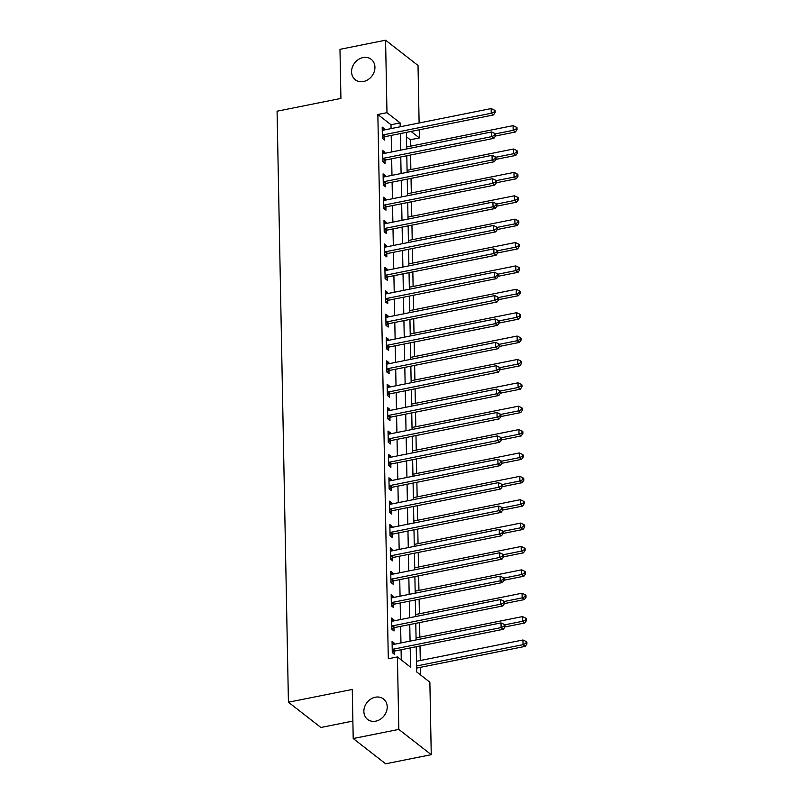 <?xml version="1.0" encoding="UTF-8"?>
<svg xmlns="http://www.w3.org/2000/svg" width="804" height="804" viewBox="0 0 804 804"><rect width="100%" height="100%" fill="white"/><g stroke="black" fill="none" stroke-linecap="round" stroke-linejoin="round"><path stroke-width="1.21" d="M375.307 697.219A12.954 10.824 127.9 0 1 383.498 698.967A12.954 10.824 127.9 0 1 386.443 711.52A12.954 10.824 127.9 0 1 375.769 721.158A12.954 10.824 127.9 0 1 367.579 719.419A12.954 10.824 127.9 0 1 364.634 706.867A12.954 10.824 127.9 0 1 375.307 697.219M363.026 57.576A12.954 10.824 127.9 0 1 371.217 59.325A12.954 10.824 127.9 0 1 374.161 71.878A12.954 10.824 127.9 0 1 363.488 81.516A12.954 10.824 127.9 0 1 355.298 79.767A12.954 10.824 127.9 0 1 352.343 67.214A12.954 10.824 127.9 0 1 363.026 57.576M352.876 721.077L320.866 727.479L288.425 702.214L277.078 111.203L340.916 98.42L339.981 49.325L385.578 40.2L418.02 65.466L419.125 122.992M419.256 129.806L419.417 137.936L411.075 131.444M410.422 146.187L410.291 139.765L419.417 137.936M420.572 674.958L420.422 667.34M420.291 660.526L420.02 645.964M419.849 637.15L419.567 622.587M419.397 613.764L419.115 599.211M418.944 590.387L418.673 575.825M418.502 567.011L418.221 552.448M418.05 543.635L417.768 529.072M417.598 520.248L417.326 505.686M417.155 496.872L416.874 482.31M416.703 473.496L416.422 458.933M416.251 450.119L415.98 435.557M415.809 426.733L415.527 412.171M415.356 403.357L415.075 388.794M414.904 379.98L414.633 365.418M414.462 356.604L414.181 342.042M414.01 333.218L413.728 318.655M413.557 309.841L413.286 295.279M413.115 286.465L412.834 271.903M412.663 263.079L412.382 248.526M412.211 239.703L411.939 225.14M411.769 216.326L411.487 201.764M411.316 192.95L411.035 178.387M410.864 169.564L410.593 155.011M416.231 646.717L416.713 671.953L429.869 682.204L431.256 754.675L398.814 729.409L397.417 656.938L410.573 667.179L410.201 647.923M398.814 729.409L353.207 738.534L385.659 763.8L431.256 754.675M410.291 139.765L406.432 136.76M391.076 128.6L391.005 124.741L377.85 114.5L388.302 658.757L397.417 656.938M401.276 659.943L401.085 649.753M400.955 642.939L400.633 626.376M400.503 619.562L400.191 602.99M400.06 596.186L399.739 579.614M399.608 572.8L399.286 556.237M399.156 549.423L398.844 532.861M398.714 526.047L398.392 509.475M398.261 502.661L397.94 486.098M397.809 479.284L397.498 462.722M397.367 455.908L397.045 439.346M396.915 432.532L396.593 415.959M396.462 409.146L396.151 392.583M396.02 385.769L395.699 369.207M395.568 362.393L395.246 345.831M395.116 339.017L394.804 322.444M394.674 315.63L394.352 299.068M394.221 292.254L393.9 275.692M393.769 268.878L393.457 252.315M393.327 245.501L393.005 228.929M392.875 222.115L392.553 205.553M392.422 198.739L392.111 182.176M391.98 175.362L391.659 158.79M391.528 151.986L391.206 135.414M384.412 129.936L384.392 128.801L382.191 127.092L382.413 138.318L384.603 140.027L384.543 136.981M384.855 153.313L384.835 152.177L382.644 150.479L382.865 161.694L385.056 163.403L384.995 160.358M385.307 176.699L385.287 175.563L383.096 173.855L383.307 185.071L385.498 186.779L385.438 183.734M385.759 200.075L385.739 198.94L383.538 197.231L383.759 208.457L385.95 210.156L385.89 207.12M386.201 223.452L386.181 222.316L383.99 220.608L384.211 231.833L386.402 233.542L386.342 230.497M386.654 246.828L386.634 245.692L384.443 243.994L384.654 255.21L386.845 256.918L386.784 253.873M387.106 270.214L387.086 269.079L384.885 267.37L385.106 278.586L387.297 280.294L387.237 277.259M387.548 293.591L387.528 292.455L385.337 290.746L385.558 301.972L387.749 303.681L387.689 300.636M388 316.967L387.98 315.831L385.789 314.123L386 325.349L388.191 327.057L388.131 324.012M388.453 340.343L388.432 339.208L386.232 337.509L386.453 348.725L388.644 350.433L388.583 347.388M388.895 363.73L388.875 362.594L386.684 360.885L386.905 372.101L389.096 373.81L389.035 370.775M389.347 387.106L389.327 385.97L387.136 384.262L387.347 395.488L389.538 397.196L389.478 394.151M389.799 410.482L389.779 409.347L387.578 407.638L387.799 418.864L389.99 420.572L389.93 417.527M390.241 433.858L390.221 432.723L388.03 431.024L388.252 442.24L390.442 443.949L390.382 440.904M390.694 457.245L390.674 456.109L388.483 454.401L388.694 465.627L390.885 467.325L390.824 464.29M391.146 480.621L391.126 479.485L388.925 477.777L389.146 489.003L391.337 490.711L391.277 487.666M391.588 503.997L391.568 502.862L389.377 501.153L389.598 512.379L391.789 514.088L391.729 511.042M392.04 527.384L392.02 526.248L389.829 524.54L390.041 535.755L392.231 537.464L392.171 534.419M392.493 550.76L392.473 549.624L390.272 547.916L390.493 559.142L392.684 560.84L392.623 557.805M392.935 574.136L392.915 573.001L390.724 571.292L390.945 582.518L393.136 584.227L393.076 581.181M393.387 597.513L393.367 596.377L391.176 594.669L391.387 605.894L393.578 607.603L393.518 604.558M393.839 620.899L393.819 619.763L391.618 618.055L391.839 629.271L394.03 630.979L393.97 627.934M394.282 644.275L394.261 643.14L392.071 641.431L392.292 652.657L394.483 654.356L394.422 651.32M353.207 738.534L352.273 689.44L288.425 702.214M377.85 114.5L386.975 112.671L385.578 40.2M400.201 126.781L400.121 122.911L386.975 112.671M410.07 641.11L409.759 624.547M409.628 617.733L409.306 601.171M409.176 594.357L408.854 577.795M408.723 570.981L408.412 554.408M408.281 547.594L407.96 531.032M407.829 524.218L407.507 507.656M407.377 500.842L407.065 484.279M406.935 477.465L406.613 460.893M406.482 454.079L406.161 437.517M406.03 430.703L405.718 414.14M405.588 407.326L405.266 390.754M405.136 383.95L404.814 367.378M404.683 360.564L404.372 344.001M404.241 337.188L403.92 320.625M403.789 313.811L403.467 297.239M403.337 290.435L403.025 273.862M402.894 267.049L402.573 250.486M402.442 243.672L402.121 227.11M401.99 220.296L401.678 203.724M401.548 196.91L401.226 180.347M401.095 173.533L400.774 156.971M400.643 150.157L400.332 133.595M406.352 132.389L406.673 148.951M406.804 155.765L407.115 172.327M407.246 179.141L407.568 195.714M407.698 202.518L408.02 219.09M408.151 225.904L408.462 242.466M408.593 249.28L408.914 265.843M409.045 272.656L409.367 289.229M409.497 296.043L409.809 312.605M409.939 319.419L410.261 335.982M410.392 342.795L410.713 359.358M410.844 366.172L411.156 382.744M411.286 389.558L411.608 406.12M411.738 412.934L412.06 429.497M412.191 436.311L412.502 452.873M412.633 459.687L412.954 476.259M413.085 483.073L413.407 499.636M413.537 506.45L413.849 523.012M413.98 529.826L414.301 546.388M414.432 553.202L414.753 569.775M414.884 576.589L415.196 593.151M415.326 599.965L415.648 616.527M415.779 623.341L416.1 639.914M391.005 124.741L400.121 122.911M382.232 129.233L384.392 128.801M382.684 152.609L384.835 152.177M383.136 175.986L385.287 175.563M383.578 199.372L385.739 198.94M384.031 222.748L386.181 222.316M384.483 246.124L386.634 245.692M384.925 269.501L387.086 269.079M385.377 292.887L387.528 292.455M385.83 316.263L387.98 315.831M386.272 339.64L388.432 339.208M386.724 363.026L388.875 362.594M387.176 386.402L389.327 385.97M387.618 409.779L389.779 409.347M388.071 433.155L390.221 432.723M388.523 456.541L390.674 456.109M388.965 479.918L391.126 479.485M389.417 503.294L391.568 502.862M389.87 526.67L392.02 526.248M390.312 550.057L392.473 549.624M390.764 573.433L392.915 573.001M391.216 596.809L393.367 596.377M391.659 620.185L393.819 619.763M392.111 643.572L394.261 643.14M383.257 134.861L385.448 136.569L493.435 114.962L491.244 113.253L383.257 134.861A2.02 1.688 -52.1 0 0 382.583 135.132L382.352 135.273M494.249 111.887L495.123 112.57L495.093 110.701L494.209 110.017L494.249 111.887L491.244 113.253L491.154 108.57L383.166 130.188A2.02 1.688 -52.1 0 1 382.483 130.188L382.252 130.137M385.448 136.569A2.02 1.688 -52.1 0 0 384.774 136.841L382.413 138.298M493.435 114.962L495.123 112.57M494.209 110.017L491.154 108.57M495.545 135.997L515.364 132.027L513.173 130.318L513.083 125.645L406.633 146.951M495.304 133.896L513.173 130.318L516.168 128.952L517.052 129.635L517.012 127.766L516.138 127.082L516.168 128.952M513.083 125.645L516.138 127.082M517.052 129.635L515.364 132.027M383.709 158.237L385.9 159.946L493.887 138.338L491.696 136.63L383.709 158.237A2.02 1.688 -52.1 0 0 383.036 158.509L382.804 158.649M494.701 135.263L495.576 135.946L495.535 134.077L494.661 133.394L494.701 135.263L491.696 136.63L491.606 131.957L383.619 153.564A2.02 1.688 -52.1 0 1 382.935 153.564L382.704 153.514M385.9 159.946A2.02 1.688 -52.1 0 0 385.227 160.217L382.855 161.674M493.887 138.338L495.576 135.946M494.661 133.394L491.606 131.957M384.161 181.624L386.352 183.322L494.339 161.715L492.148 160.006L384.161 181.624A2.02 1.688 -52.1 0 0 383.478 181.895L383.247 182.036M495.143 158.639L496.028 159.323L495.988 157.453L495.113 156.77L495.143 158.639L492.148 160.006L492.058 155.333L384.071 176.94A2.02 1.688 -52.1 0 1 383.387 176.94L383.156 176.89M386.352 183.322A2.02 1.688 -52.1 0 0 385.669 183.593L383.307 185.061M494.339 161.715L496.028 159.323M495.113 156.77L492.058 155.333M384.603 205L386.794 206.708L494.782 185.091L492.591 183.382L384.603 205A2.02 1.688 -52.1 0 0 383.93 205.271L383.699 205.412M495.596 182.026L496.47 182.709L496.44 180.83L495.555 180.156L495.596 182.026L492.591 183.382L492.5 178.709L384.513 200.327A2.02 1.688 -52.1 0 1 383.83 200.327L383.598 200.276M386.794 206.708A2.02 1.688 -52.1 0 0 386.121 206.98L383.759 208.437M494.782 185.091L496.47 182.709M495.555 180.156L492.5 178.709M495.988 159.373L515.806 155.403L513.615 153.695L513.525 149.021L407.085 170.327M495.756 157.272L513.615 153.695L516.62 152.338L517.495 153.011L517.464 151.142L516.58 150.459L516.62 152.338M513.525 149.021L516.58 150.459M517.495 153.011L515.806 155.403M496.44 182.749L516.258 178.789L514.068 177.081L513.977 172.398L407.527 193.704M496.199 180.649L514.068 177.081L517.072 175.714L517.947 176.398L517.907 174.528L517.032 173.845L517.072 175.714M513.977 172.398L517.032 173.845M517.947 176.398L516.258 178.789M496.892 206.125L516.711 202.166L514.52 200.457L514.429 195.784L407.98 217.08M496.651 204.035L514.52 200.457L517.515 199.09L518.399 199.774L518.359 197.905L517.485 197.221L517.515 199.09M514.429 195.784L517.485 197.221M518.399 199.774L516.711 202.166M385.056 228.376L387.247 230.085L495.234 208.477L493.043 206.769L385.056 228.376A2.02 1.688 -52.1 0 0 384.382 228.648L384.151 228.788M496.048 205.402L496.922 206.085L496.882 204.216L496.008 203.533L496.048 205.402L493.043 206.769L492.952 202.085L384.965 223.703A2.02 1.688 -52.1 0 1 384.282 223.703L384.051 223.653M387.247 230.085A2.02 1.688 -52.1 0 0 386.573 230.356L384.201 231.813M495.234 208.477L496.922 206.085M496.008 203.533L492.952 202.085M497.334 229.512L517.153 225.542L514.962 223.834L514.872 219.16L408.432 240.466M497.103 227.411L514.962 223.834L517.967 222.467L518.841 223.15L518.811 221.281L517.927 220.597L517.967 222.467M514.872 219.16L517.927 220.597M518.841 223.15L517.153 225.542M385.508 251.752L387.699 253.461L495.686 231.853L493.495 230.145L385.508 251.752A2.02 1.688 -52.1 0 0 384.825 252.024L384.593 252.165M496.49 228.778L497.374 229.462L497.334 227.592L496.46 226.909L496.49 228.778L493.495 230.145L493.405 225.472L385.417 247.079A2.02 1.688 -52.1 0 1 384.734 247.079L384.503 247.029M387.699 253.461A2.02 1.688 -52.1 0 0 387.015 253.732L384.654 255.19M495.686 231.853L497.374 229.462M496.46 226.909L493.405 225.472M385.95 275.139L388.141 276.837L496.128 255.23L493.937 253.521L385.95 275.139A2.02 1.688 -52.1 0 0 385.277 275.41L385.046 275.551M496.942 252.154L497.817 252.838L497.787 250.969L496.902 250.285L496.942 252.154L493.937 253.521L493.847 248.848L385.86 270.456A2.02 1.688 -52.1 0 1 385.176 270.456L384.945 270.415M388.141 276.837A2.02 1.688 -52.1 0 0 387.468 277.109L385.106 278.576M496.128 255.23L497.817 252.838M496.902 250.285L493.847 248.848M386.402 298.515L388.593 300.224L496.581 278.606L494.39 276.908L386.402 298.515A2.02 1.688 -52.1 0 0 385.729 298.786L385.498 298.927M497.395 275.541L498.269 276.224L498.229 274.355L497.354 273.672L497.395 275.541L494.39 276.908L494.299 272.224L386.312 293.842A2.02 1.688 -52.1 0 1 385.629 293.842L385.397 293.792M388.593 300.224A2.02 1.688 -52.1 0 0 387.92 300.495L385.548 301.952M496.581 278.606L498.269 276.224M497.354 273.672L494.299 272.224M386.855 321.891L389.046 323.6L497.033 301.992L494.842 300.284L386.855 321.891A2.02 1.688 -52.1 0 0 386.171 322.163L385.94 322.303M497.837 298.917L498.721 299.601L498.681 297.731L497.807 297.048L497.837 298.917L494.842 300.284L494.751 295.611L386.764 317.218A2.02 1.688 -52.1 0 1 386.081 317.218L385.85 317.168M389.046 323.6A2.02 1.688 -52.1 0 0 388.362 323.871L386 325.329M497.033 301.992L498.721 299.601M497.807 297.048L494.751 295.611M387.297 345.268L389.488 346.976L497.475 325.369L495.284 323.66L387.297 345.268A2.02 1.688 -52.1 0 0 386.623 345.539L386.392 345.68M498.289 322.293L499.163 322.977L499.133 321.108L498.249 320.424L498.289 322.293L495.284 323.66L495.194 318.987L387.206 340.594A2.02 1.688 -52.1 0 1 386.523 340.594L386.292 340.544M389.488 346.976A2.02 1.688 -52.1 0 0 388.814 347.248L386.453 348.705M497.475 325.369L499.163 322.977M498.249 320.424L495.194 318.987M497.787 252.888L517.605 248.918L515.414 247.21L515.324 242.537L408.874 263.843M497.545 250.788L515.414 247.21L518.419 245.853L519.294 246.537L519.253 244.657L518.379 243.984L518.419 245.853M515.324 242.537L518.379 243.984M519.294 246.537L517.605 248.918M498.239 276.264L518.057 272.305L515.866 270.596L515.776 265.913L409.326 287.219M497.998 274.164L515.866 270.596L518.861 269.229L519.746 269.913L519.706 268.044L518.831 267.36L518.861 269.229M515.776 265.913L518.831 267.36M519.746 269.913L518.057 272.305M498.681 299.641L518.5 295.681L516.309 293.973L516.218 289.299L409.779 310.595M498.45 297.55L516.309 293.973L519.314 292.606L520.188 293.289L520.158 291.42L519.273 290.736L519.314 292.606M516.218 289.299L519.273 290.736M520.188 293.289L518.5 295.681M499.133 323.027L518.952 319.057L516.761 317.349L516.67 312.676L410.221 333.982M498.892 320.927L516.761 317.349L519.766 315.982L520.64 316.665L520.6 314.796L519.726 314.113L519.766 315.982M516.67 312.676L519.726 314.113M520.64 316.665L518.952 319.057M499.585 346.403L519.404 342.434L517.213 340.725L517.123 336.052L410.673 357.358M499.344 344.303L517.213 340.725L520.208 339.368L521.092 340.052L521.052 338.172L520.178 337.499L520.208 339.368M517.123 336.052L520.178 337.499M521.092 340.052L519.404 342.434M387.749 368.654L389.94 370.353L497.927 348.745L495.736 347.037L387.749 368.654A2.02 1.688 -52.1 0 0 387.076 368.925L386.845 369.066M498.741 345.67L499.616 346.353L499.575 344.484L498.701 343.8L498.741 345.67L495.736 347.037L495.646 342.363L387.659 363.971A2.02 1.688 -52.1 0 1 386.975 363.971L386.744 363.931M389.94 370.353A2.02 1.688 -52.1 0 0 389.267 370.624L386.895 372.091M497.927 348.745L499.616 346.353M498.701 343.8L495.646 342.363M500.028 369.78L519.846 365.82L517.655 364.111L517.565 359.438L411.125 380.734M499.797 367.679L517.655 364.111L520.66 362.745L521.535 363.428L521.505 361.559L520.62 360.875L520.66 362.745M517.565 359.438L520.62 360.875M521.535 363.428L519.846 365.82M388.201 392.03L390.392 393.739L498.379 372.121L496.189 370.423L388.201 392.03A2.02 1.688 -52.1 0 0 387.518 392.302L387.287 392.442M499.183 369.056L500.068 369.739L500.028 367.87L499.153 367.187L499.183 369.056L496.189 370.423L496.098 365.74L388.111 387.357A2.02 1.688 -52.1 0 1 387.427 387.357L387.196 387.307M390.392 393.739A2.02 1.688 -52.1 0 0 389.709 394.01L387.347 395.467M498.379 372.121L500.068 369.739M499.153 367.187L496.098 365.74M500.48 393.166L520.299 389.196L518.108 387.488L518.017 382.815L411.568 404.111M500.239 391.066L518.108 387.488L521.113 386.121L521.987 386.804L521.947 384.935L521.072 384.252L521.113 386.121M518.017 382.815L521.072 384.252M521.987 386.804L520.299 389.196M388.644 415.407L390.834 417.115L498.822 395.508L496.631 393.799L388.644 415.407A2.02 1.688 -52.1 0 0 387.97 415.678L387.739 415.819M499.636 392.432L500.51 393.116L500.48 391.246L499.596 390.563L499.636 392.432L496.631 393.799L496.54 389.126L388.553 410.733A2.02 1.688 -52.1 0 1 387.87 410.733L387.639 410.683M390.834 417.115A2.02 1.688 -52.1 0 0 390.161 417.387L387.799 418.844M498.822 395.508L500.51 393.116M499.596 390.563L496.54 389.126M500.932 416.542L520.751 412.573L518.56 410.864L518.469 406.191L412.02 427.497M500.691 414.442L518.56 410.864L521.555 409.497L522.439 410.181L522.399 408.311L521.525 407.628L521.555 409.497M518.469 406.191L521.525 407.628M522.439 410.181L520.751 412.573M389.096 438.783L391.287 440.491L499.274 418.884L497.083 417.175L389.096 438.783A2.02 1.688 -52.1 0 0 388.422 439.054L388.191 439.205M500.088 415.809L500.962 416.492L500.922 414.623L500.048 413.939L500.088 415.809L497.083 417.175L496.993 412.502L389.005 434.11A2.02 1.688 -52.1 0 1 388.322 434.11L388.091 434.059M391.287 440.491A2.02 1.688 -52.1 0 0 390.613 440.763L388.242 442.23M499.274 418.884L500.962 416.492M500.048 413.939L496.993 412.502M501.374 439.919L521.193 435.949L519.002 434.25L518.912 429.567L412.472 450.873M501.143 437.818L519.002 434.25L522.007 432.884L522.881 433.567L522.851 431.698L521.967 431.014L522.007 432.884M518.912 429.567L521.967 431.014M522.881 433.567L521.193 435.949M389.548 462.169L391.739 463.878L499.726 442.26L497.535 440.552L389.548 462.169A2.02 1.688 -52.1 0 0 388.865 462.441L388.633 462.581M500.53 439.195L501.415 439.868L501.374 437.999L500.5 437.316L500.53 439.195L497.535 440.552L497.445 435.879L389.458 457.486A2.02 1.688 -52.1 0 1 388.774 457.496L388.543 457.446M391.739 463.878A2.02 1.688 -52.1 0 0 391.056 464.149L388.694 465.606M499.726 442.26L501.415 439.868M500.5 437.316L497.445 435.879M501.827 463.295L521.645 459.335L519.454 457.627L519.364 452.953L412.914 474.249M501.585 461.205L519.454 457.627L522.459 456.26L523.334 456.943L523.293 455.074L522.419 454.391L522.459 456.26M519.364 452.953L522.419 454.391M523.334 456.943L521.645 459.335M389.99 485.546L392.181 487.254L500.168 465.637L497.977 463.938L389.99 485.546A2.02 1.688 -52.1 0 0 389.317 485.817L389.086 485.958M500.982 462.571L501.857 463.255L501.827 461.385L500.942 460.702L500.982 462.571L497.977 463.938L497.887 459.255L389.9 480.872A2.02 1.688 -52.1 0 1 389.216 480.872L388.985 480.822M392.181 487.254A2.02 1.688 -52.1 0 0 391.508 487.525L389.146 488.983M500.168 465.637L501.857 463.255M500.942 460.702L497.887 459.255M502.279 486.681L522.097 482.712L519.907 481.003L519.816 476.33L413.367 497.626M502.038 484.581L519.907 481.003L522.901 479.636L523.786 480.32L523.746 478.45L522.871 477.767L522.901 479.636M519.816 476.33L522.871 477.767M523.786 480.32L522.097 482.712M390.442 508.922L392.633 510.63L500.621 489.023L498.43 487.314L390.442 508.922A2.02 1.688 -52.1 0 0 389.769 509.193L389.538 509.334M501.435 485.948L502.309 486.631L502.269 484.762L501.394 484.078L501.435 485.948L498.43 487.314L498.339 482.641L390.352 504.249A2.02 1.688 -52.1 0 1 389.669 504.249L389.437 504.198M392.633 510.63A2.02 1.688 -52.1 0 0 391.96 510.902L389.588 512.359M500.621 489.023L502.309 486.631M501.394 484.078L498.339 482.641M390.895 532.298L393.086 534.007L501.073 512.399L498.882 510.691L390.895 532.298A2.02 1.688 -52.1 0 0 390.211 532.57L389.98 532.72M501.877 509.324L502.761 510.007L502.721 508.138L501.847 507.455L501.877 509.324L498.882 510.691L498.792 506.017L390.804 527.625A2.02 1.688 -52.1 0 1 390.121 527.625L389.89 527.575M393.086 534.007A2.02 1.688 -52.1 0 0 392.402 534.278L390.041 535.745M501.073 512.399L502.761 510.007M501.847 507.455L498.792 506.017M391.337 555.685L393.528 557.393L501.515 535.776L499.324 534.067L391.337 555.685A2.02 1.688 -52.1 0 0 390.664 555.956L390.432 556.097M502.329 532.71L503.203 533.394L503.173 531.514L502.289 530.831L502.329 532.71L499.324 534.067L499.234 529.394L391.246 551.001A2.02 1.688 -52.1 0 1 390.563 551.011L390.332 550.961M393.528 557.393A2.02 1.688 -52.1 0 0 392.854 557.664L390.493 559.122M501.515 535.776L503.203 533.394M502.289 530.831L499.234 529.394M391.789 579.061L393.98 580.769L501.967 559.162L499.776 557.453L391.789 579.061A2.02 1.688 -52.1 0 0 391.116 579.332L390.885 579.473M502.781 556.087L503.656 556.77L503.616 554.901L502.741 554.217L502.781 556.087L499.776 557.453L499.686 552.77L391.699 574.388A2.02 1.688 -52.1 0 1 391.015 574.388L390.784 574.337M393.98 580.769A2.02 1.688 -52.1 0 0 393.307 581.041L390.935 582.498M501.967 559.162L503.656 556.77M502.741 554.217L499.686 552.77M502.721 510.058L522.54 506.088L520.349 504.379L520.258 499.706L413.819 521.012M502.49 507.957L520.349 504.379L523.354 503.013L524.228 503.696L524.198 501.827L523.314 501.143L523.354 503.013M520.258 499.706L523.314 501.143M524.228 503.696L522.54 506.088M503.173 533.434L522.992 529.464L520.801 527.766L520.711 523.082L414.261 544.388M502.932 531.333L520.801 527.766L523.806 526.399L524.68 527.082L524.64 525.213L523.766 524.53L523.806 526.399M520.711 523.082L523.766 524.53M524.68 527.082L522.992 529.464M503.626 556.81L523.444 552.851L521.253 551.142L521.163 546.469L414.713 567.765M503.384 554.72L521.253 551.142L524.248 549.775L525.133 550.459L525.092 548.589L524.218 547.906L524.248 549.775M521.163 546.469L524.218 547.906M525.133 550.459L523.444 552.851M504.068 580.197L523.886 576.227L521.695 574.518L521.605 569.845L415.165 591.151M503.837 578.096L521.695 574.518L524.7 573.151L525.575 573.835L525.545 571.966L524.66 571.282L524.7 573.151M521.605 569.845L524.66 571.282M525.575 573.835L523.886 576.227M392.241 602.437L394.432 604.146L502.42 582.538L500.229 580.83L392.241 602.437A2.02 1.688 -52.1 0 0 391.558 602.709L391.327 602.849M503.224 579.463L504.108 580.146L504.068 578.277L503.193 577.594L503.224 579.463L500.229 580.83L500.138 576.156L392.151 597.764A2.02 1.688 -52.1 0 1 391.468 597.764L391.236 597.714M394.432 604.146A2.02 1.688 -52.1 0 0 393.749 604.417L391.387 605.874M502.42 582.538L504.108 580.146M503.193 577.594L500.138 576.156M504.52 603.573L524.339 599.603L522.148 597.895L522.057 593.221L415.608 614.527M504.279 601.472L522.148 597.895L525.153 596.538L526.027 597.211L525.987 595.342L525.112 594.659L525.153 596.538M522.057 593.221L525.112 594.659M526.027 597.211L524.339 599.603M392.684 625.824L394.875 627.522L502.862 605.914L500.671 604.206L392.684 625.824A2.02 1.688 -52.1 0 0 392.01 626.095L391.779 626.236M503.676 602.839L504.55 603.523L504.52 601.653L503.636 600.97L503.676 602.839L500.671 604.206L500.58 599.533L392.593 621.14A2.02 1.688 -52.1 0 1 391.91 621.14L391.679 621.09M394.875 627.522A2.02 1.688 -52.1 0 0 394.201 627.793L391.839 629.261M502.862 605.914L504.55 603.523M503.636 600.97L500.58 599.533M504.972 626.949L524.791 622.979L522.6 621.281L522.51 616.598L416.06 637.904M504.731 624.849L522.6 621.281L525.595 619.914L526.479 620.598L526.439 618.728L525.565 618.045L525.595 619.914M522.51 616.598L525.565 618.045M526.479 620.598L524.791 622.979M393.136 649.2L395.327 650.908L503.314 629.291L501.123 627.582L393.136 649.2A2.02 1.688 -52.1 0 0 392.463 649.471L392.231 649.612M504.128 626.226L505.002 626.909L504.962 625.03L504.088 624.356L504.128 626.226L501.123 627.582L501.033 622.909L393.045 644.527A2.02 1.688 -52.1 0 1 392.362 644.527L392.131 644.476M395.327 650.908A2.02 1.688 -52.1 0 0 394.653 651.18L392.282 652.637M503.314 629.291L505.002 626.909M504.088 624.356L501.033 622.909M416.643 668.204A2.02 1.688 127.9 0 1 417.246 667.973L525.233 646.366L523.042 644.657L522.952 639.984L416.512 661.28M416.603 665.963L523.042 644.657L526.047 643.29L526.921 643.974L526.891 642.105L526.007 641.421L526.047 643.29M522.952 639.984L526.007 641.421M526.921 643.974L525.233 646.366M382.583 135.132L384.774 136.841M383.036 158.509L385.227 160.217M383.478 181.895L385.669 183.593M383.93 205.271L386.121 206.98M384.382 228.648L386.573 230.356M384.825 252.024L387.015 253.732M385.277 275.41L387.468 277.109M385.729 298.786L387.92 300.495M386.171 322.163L388.362 323.871M386.623 345.539L388.814 347.248M387.076 368.925L389.267 370.624M387.518 392.302L389.709 394.01M387.97 415.678L390.161 417.387M388.422 439.054L390.613 440.763M388.865 462.441L391.056 464.149M389.317 485.817L391.508 487.525M389.769 509.193L391.96 510.902M390.211 532.57L392.402 534.278M390.664 555.956L392.854 557.664M391.116 579.332L393.307 581.041M391.558 602.709L393.749 604.417M392.01 626.095L394.201 627.793M392.463 649.471L394.653 651.18M417.246 667.973L416.623 667.491"/></g></svg>
